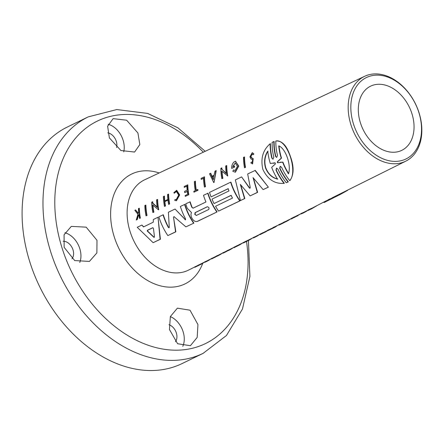 <?xml version="1.0" encoding="UTF-8"?>
<svg xmlns="http://www.w3.org/2000/svg" width="444" height="444" viewBox="0 0 444 444"><rect width="100%" height="100%" fill="white"/><g stroke="black" fill="none" stroke-linecap="round" stroke-linejoin="round"><path stroke-width="0.67" d="M205.233 261.655L205.478 261.96A50.327 36.236 64.1 0 0 207.187 261.177L206.449 261.549A50.333 36.242 -115.9 0 1 204.745 262.326L204.495 262.021L205.233 261.655A49.95 35.964 64.1 0 0 207.021 260.844L211.277 258.708M329.67 199.023L329.925 199.334L328.227 200.183L327.972 199.872L329.67 199.023A48.174 34.688 64.1 0 0 332.04 198.113M332.162 198.263L340.826 194.156L335.203 196.975A48.524 34.937 -115.9 0 1 332.162 198.263L331.907 197.952L405.888 161.105A47.153 33.949 -115.9 0 1 350.915 124.725A47.153 33.949 -115.9 0 1 364.679 76.29A47.153 33.949 -115.9 0 1 419.097 112.943A47.153 33.949 -115.9 0 1 405.888 161.105M311.899 208.242L326.362 200.738A48.224 34.721 64.1 0 0 328.122 200.061M292.763 218.254L291.236 218.975L290.986 218.67L291.658 218.237L300.899 213.764M212.931 257.859L213.176 258.158L214.646 257.437L213.198 258.164A50.239 36.175 -115.9 0 1 211.477 258.952L211.227 258.647L211.96 258.28A49.856 35.897 64.1 0 0 212.931 257.859L216.045 256.316M216.733 255.883L216.983 256.188A50.161 36.119 64.1 0 0 218.72 255.394L217.982 255.766A50.172 36.125 -115.9 0 1 216.245 256.56L215.995 256.255L216.733 255.883A49.789 35.847 64.1 0 0 218.553 255.056L222.738 252.958M280.331 224.02L280.58 224.325L283.139 223.088L281.801 223.759A49.273 35.476 64.1 0 0 281.901 223.709L281.169 224.076A49.284 35.487 -115.9 0 1 278.86 225.097L278.61 224.786L279.343 224.42A48.895 35.209 64.1 0 0 280.331 224.02L283.466 222.505M284.116 222.022L284.365 222.333A49.206 35.431 64.1 0 0 286.691 221.306L285.947 221.678A49.217 35.437 -115.9 0 1 283.627 222.699L283.377 222.394L284.116 222.022A48.829 35.159 64.1 0 0 286.524 220.968L291.02 218.714M267.771 230.664L267.521 230.353L268.437 229.892L272.033 228.233L272.277 228.532L267.771 230.664L274.303 227.517M273.782 227.211L274.037 227.517L275.358 226.989L274.436 227.45L273.116 227.977L272.866 227.672L278.699 224.897M223.432 252.525L223.676 252.825A50.067 36.047 64.1 0 0 225.441 252.026L224.697 252.397A50.078 36.058 -115.9 0 1 222.938 253.197L222.688 252.897L223.432 252.525A49.695 35.781 64.1 0 0 225.275 251.687L226.812 250.916M227.5 250.477L227.75 250.782A50.011 36.008 64.1 0 0 229.526 249.978L228.782 250.349A50.022 36.014 -115.9 0 1 227.012 251.154L226.762 250.849L227.5 250.477A49.634 35.736 64.1 0 0 229.359 249.639L233.677 247.475M246.326 241.031L246.575 241.336A49.745 35.814 64.1 0 0 248.407 240.504L247.73 240.848A49.756 35.825 -115.9 0 1 246.531 241.408L243.978 242.69A49.789 35.847 -115.9 0 1 243.351 242.957L243.101 242.652L246.326 241.031A49.367 35.548 64.1 0 0 248.24 240.171L253.097 237.734M308.153 210.417L307.903 210.112L308.591 209.69L311.871 208.208L312.121 208.508L308.153 210.417L312.121 208.508M195.427 266.578L195.671 266.877L198.535 265.518L194.949 267.244L194.705 266.938L198.29 265.218M198.801 264.879L199.051 265.185A50.416 36.297 64.1 0 0 200.732 264.413L200.177 264.691A50.422 36.303 -115.9 0 1 198.496 265.462L198.246 265.162L198.801 264.879A50.039 36.031 64.1 0 0 200.566 264.075L204.545 262.082M233.905 247.752L239.632 244.905L233.905 247.752L233.661 247.452L234.837 246.797L243.157 242.718M253.785 237.29L254.029 237.596A49.639 35.742 64.1 0 0 255.883 236.757L255.145 237.129A49.65 35.748 -115.9 0 1 253.291 237.967L253.041 237.662L253.785 237.29A49.262 35.47 64.1 0 0 255.716 236.419L259.712 234.415M262.67 232.828L262.92 233.133A49.512 35.648 64.1 0 0 264.802 232.284L264.047 232.662A49.523 35.659 -115.9 0 1 262.876 233.211L260.611 234.349A49.556 35.681 64.1 0 1 259.901 234.648L259.651 234.343L262.67 232.828A49.14 35.381 64.1 0 0 264.635 231.946L267.604 230.458M301.537 213.281L301.787 213.586A48.962 35.254 64.1 0 0 304.168 212.543L303.43 212.909A48.973 35.259 -115.9 0 1 301.054 213.953L300.804 213.647L301.537 213.281A48.585 34.982 64.1 0 0 304.001 212.204L307.986 210.206M271.828 158.136L272.993 159.213L273.798 157.187A48.574 34.976 -115.9 0 1 272.122 142.38L273.859 141.542A48.551 34.959 64.1 0 0 275.53 156.36L276.69 157.431L277.489 155.417A48.524 34.937 -115.9 0 1 275.807 141.026L276.107 140.976C281.774 140.704 286.275 145.149 289.605 154.323C294.122 165.54 294.25 174.281 289.999 180.558L289.688 180.614A48.524 34.937 -115.9 0 1 281.624 167.327L280.208 166.3L279.665 168.27A48.551 34.959 64.1 0 0 288.023 181.929L286.291 182.767A48.574 34.976 -115.9 0 1 277.938 169.114L276.512 168.082L275.968 170.063A48.601 34.993 64.1 0 0 284.021 183.344C274.725 184.082 267.665 179.415 262.842 169.347C260.439 158.564 262.876 150.039 270.146 143.762A48.601 34.993 64.1 0 0 271.828 158.136L272.594 158.958M280.347 166.289L279.942 168.226A48.174 34.688 64.1 0 0 288.334 181.879L286.291 182.767M276.651 168.071L276.246 170.019A48.224 34.721 64.1 0 0 284.332 183.289L284.021 183.344M249.356 187.995L249.966 188.284L250.255 187.557L247.674 173.97L255.256 170.396L268.376 187.174L263.137 189.61L253.052 177.628L257.32 192.413L250.122 195.887L240.343 184.438L244.544 198.579L240.432 200.566L235.353 179.92L241.603 176.906L249.356 187.995L249.978 188.201M253.43 178.177L257.62 192.363L250.122 195.887M240.731 184.982L244.844 198.529L240.432 200.566M230.658 182.184L230.93 182.14A48.812 35.143 64.1 0 0 231.069 182.578A48.812 35.143 64.1 0 0 240.026 200.849L218.576 211.111A49.478 35.625 -115.9 0 1 215.534 206.277L232.528 198.074A49.245 35.453 -115.9 0 1 231.047 195.349L214.058 203.552A49.478 35.625 -115.9 0 1 211.988 199.14L228.976 190.937A49.245 35.453 -115.9 0 1 228.072 188.711L211.083 196.908A49.478 35.625 -115.9 0 1 209.524 192.391L230.658 182.184A49.184 35.415 64.1 0 0 239.732 200.899L218.576 211.111M231.324 195.305L214.058 203.552M228.344 188.661L211.083 196.908M193.057 208.181L205.938 201.992A49.562 35.687 -115.9 0 1 203.496 195.299L208.025 193.196A49.129 35.37 64.1 0 0 208.158 193.639A49.129 35.37 64.1 0 0 217.099 211.91L197.264 221.389C195.51 221.889 193.917 221.106 192.485 219.042A49.806 35.864 -115.9 0 1 191.275 216.938L190.948 214.286L191.492 212.543L187.274 208.308A49.806 35.864 -115.9 0 1 185.742 203.868L189.899 201.865A49.75 35.82 64.1 0 0 191.786 207.226L192.824 208.053M185.448 219.863L184.976 219.686L185.625 219.009A49.883 35.914 -115.9 0 1 180.375 206.46L184.848 204.384A49.45 35.603 64.1 0 0 184.987 204.823A49.45 35.603 64.1 0 0 193.9 223.104L185.892 226.873L173.976 216.589L173.532 217.321L175.563 231.857L175.863 231.807L167.854 235.581A50.178 36.13 -115.9 0 1 158.852 216.85L163.053 214.818A50.122 36.086 64.1 0 0 168.304 227.367L169.031 227.733M173.532 217.321L175.863 231.807M158.02 217.249L160.395 239.272L153.136 242.679L137.224 227.289L141.897 225.036L143.462 226.934L153.274 222.194L153.347 219.508L158.02 217.249L160.095 239.322L153.136 242.679M241.603 176.906L249.633 187.945M189.899 201.865L190.165 201.815A49.373 35.548 64.1 0 0 190.304 202.259A49.373 35.548 64.1 0 0 192.058 207.182M168.304 227.367L168.981 227.811L169.264 227.267L168.398 212.243L175.03 209.041L185.575 219.813M163.053 214.818L163.325 214.774A49.745 35.82 64.1 0 0 163.464 215.218A49.745 35.82 64.1 0 0 168.581 227.317M141.897 225.036L143.734 226.884M418.903 112.61A45.255 32.584 -115.9 0 1 399.578 161.017A45.255 32.584 -115.9 0 1 353.457 123.92A45.255 32.584 -115.9 0 1 372.782 75.508A45.255 32.584 -115.9 0 1 418.903 112.61M252.458 152.725L253.935 154.024L252.164 152.775L249.944 156.837L250.977 158.919L252.586 159.718L252.259 162.676L251.709 162.082M252.175 153.951L250.954 156.443L251.565 157.725L251.282 157.775L250.666 156.488L252.031 153.963L252.975 154.767L253.646 154.074M272.1 158.086A48.224 34.721 64.1 0 1 270.44 143.706L270.146 143.762M239.632 244.905L242.973 242.813M311.372 208.885L310.55 209.34M293.234 217.987L300.854 213.786M295.077 217.077A49.101 35.354 64.1 0 1 294.744 217.26L293.639 217.782M197.946 324.564L197.18 337.44L190.387 345.698L177.617 343.739L169.436 329.492L170.368 316.533L177.4 308.164L190.01 310.195L197.946 324.564M96.986 240.282L96.875 252.919L89.41 261.427L74.686 260.573L64.136 247.325L64.075 234.771L71.312 226.379L86.18 227.162L96.986 240.282M360.384 122.722A35.681 25.691 -115.9 0 1 370.585 86.169A35.681 25.691 -115.9 0 1 411.976 113.803A35.681 25.691 -115.9 0 1 401.77 150.355A35.681 25.691 -115.9 0 1 360.384 122.722M123.732 151.865A19.719 14.197 64.1 0 0 123.088 140.171A19.719 14.197 64.1 0 0 108.17 124.276M109.396 137.901L107.626 126.251L113.109 118.637L126.64 120.224L137.906 132.972L139.838 144.539L134.593 152.042L120.907 150.527L109.396 137.901M79.759 262.498A19.719 14.197 64.1 0 0 79.792 248.64A19.719 14.197 64.1 0 0 64.924 232.761M182.778 346.364A19.719 14.197 64.1 0 0 183.128 331.762A19.719 14.197 64.1 0 0 170.341 316.594M152.886 227.705L153.446 228.421L154.479 236.896L153.774 237.235L147.286 231.063L147.436 230.281L152.803 227.705M152.936 227.711L147.708 230.236L147.558 231.013L154.223 237.396M196.514 215.384L194.816 214.48L195.044 212.659L207.215 206.782C208.913 207.109 209.402 208.014 208.691 209.513L196.32 215.445M207.415 206.721L195.327 212.609L195.099 214.43L196.198 215.373M275.114 162.798L275.408 163.936L271.661 167.355A48.64 35.021 64.1 0 0 277.533 179.132C272.022 177.783 268.032 174.081 265.556 168.037C263.764 161.81 264.502 156.177 267.776 151.138A48.64 35.021 64.1 0 0 270.318 163.486L275.064 162.798M268.059 151.088C264.779 156.116 264.036 161.749 265.828 167.987C268.298 174.031 272.294 177.728 277.822 179.082M277.855 162.77L277.3 162.365L277.456 161.622L281.241 158.158A48.485 34.91 -115.9 0 1 278.721 145.86C285.647 148.274 291.514 165.446 288.478 173.848A48.485 34.91 -115.9 0 1 282.617 162.127L277.805 162.782M277.456 161.622L278.127 162.72M203.102 353.363A131.452 94.644 64.1 0 1 50.616 251.554A131.452 94.644 64.1 0 1 88.206 116.889L67.338 127.028A131.452 94.644 64.1 0 0 29.742 261.694A131.452 94.644 64.1 0 0 182.234 363.503L203.102 353.363L226.484 335.481L242.48 308.991L249.911 276.412L248.424 240.498A49.745 35.814 64.1 0 0 252.17 238.2M116.628 147.519A10.329 7.437 64.1 0 0 116.3 141.347A10.329 7.437 64.1 0 0 107.748 132.867M72.011 258.791A10.329 7.437 64.1 0 0 72.999 249.817A10.329 7.437 64.1 0 0 63.115 241.275M175.458 341.769A10.329 7.437 64.1 0 0 176.34 332.939A10.329 7.437 64.1 0 0 168.975 324.742M273.859 141.542L274.153 141.492A48.174 34.688 64.1 0 0 275.802 156.31L276.296 157.176M244.233 157.026L244.527 156.976A48.585 34.982 64.1 0 0 245.521 167.36L244.5 167.765A48.973 35.259 -115.9 0 1 243.484 157.387L244.233 157.026A48.962 35.254 64.1 0 0 245.243 167.405L245.521 167.36M203.746 178.172L201.437 179.287L203.457 178.222A49.523 35.659 -115.9 0 0 204.462 187.091L205.505 186.674L204.462 187.091M201.149 179.337A49.556 35.681 64.1 0 1 201.121 178.349L204.49 176.812A49.14 35.381 64.1 0 0 205.505 186.674M197.58 189.521L197.852 189.471A49.245 35.453 64.1 0 0 198.002 190.293L193.956 192.163L197.73 190.343A49.617 35.725 -115.9 0 1 197.58 189.521L196.015 190.276A49.639 35.742 64.1 0 1 195.127 181.235L195.421 181.185A49.262 35.47 64.1 0 0 196.276 190.149M176.468 191.419L174.281 193.24L176.323 191.436L178.716 195.077L176.179 199.672L175.297 199.417M174.281 193.24L173.832 192.629L176.712 190.31L179.665 194.894L176.507 200.677L174.764 200.466L175.019 199.467M139.211 214.613L138.611 214.902L137.246 219.619L136.253 220.013L137.929 214.297L134.854 210.323L135.592 209.968L138.212 213.431L138.661 212.099A50.422 36.303 -115.9 0 1 138.467 208.575L139.033 208.303A50.416 36.297 64.1 0 0 140.104 218.159L139.538 218.431A50.422 36.303 64.1 0 1 138.933 214.657L138.611 214.902M135.592 209.968L138.495 213.386M139.033 208.303L139.327 208.253A50.039 36.031 64.1 0 0 140.376 218.109L139.538 218.431M253.935 154.024L252.975 154.767M251.565 157.725L253.208 158.625L252.603 163.886L250.793 162.904L251.432 162.132M188.839 194.716L185.27 196.353L188.839 194.716A49.367 35.548 64.1 0 1 187.812 184.859L187.523 184.909A49.745 35.814 64.1 0 0 188.561 194.766M187.562 191.314L184.682 192.618A49.789 35.847 -115.9 0 1 184.543 191.408L187.146 190.154A49.756 35.825 -115.9 0 1 186.857 186.125L184.254 187.379A49.789 35.847 -115.9 0 1 184.232 186.497L187.523 184.909M187.146 186.075L184.254 187.379M169.641 203.985L168.615 204.395L169.641 203.985A49.634 35.736 64.1 0 1 168.609 194.122L168.315 194.172A50.011 36.008 64.1 0 0 169.369 204.029M168.226 199.989L164.824 201.632A49.695 35.781 64.1 0 0 165.49 205.988L164.458 206.399A50.078 36.058 -115.9 0 1 163.409 196.542L164.163 196.181A50.067 36.047 64.1 0 0 164.48 201.093L167.876 199.456A50.022 36.014 -115.9 0 1 167.56 194.539L168.315 194.172M164.163 196.181L164.452 196.131A49.695 35.781 64.1 0 0 164.752 200.966M215.912 170.69L214.025 182.551L216.206 170.64L214.979 171.14L214.03 175.247L211.694 176.373L210.456 173.321L210.75 173.271L211.977 176.323M222 171.351A48.895 35.209 64.1 0 0 222.888 178.283L221.861 178.693A49.284 35.487 -115.9 0 1 220.84 168.315L221.878 167.904A48.895 35.209 64.1 0 0 221.9 169.269L226.54 173.465M221.9 169.269L226.262 173.515A49.217 35.437 -115.9 0 1 225.702 165.967L226.751 165.551A48.829 35.159 64.1 0 0 227.755 175.935L221.695 171.068A49.273 35.476 64.1 0 0 222.611 178.333L221.861 178.693M152.925 205.211A49.856 35.897 64.1 0 0 153.89 212.132L152.869 212.543A50.239 36.175 -115.9 0 1 151.709 202.187L152.459 201.826A50.228 36.164 64.1 0 0 152.508 203.191L157.237 207.37A50.172 36.125 -115.9 0 1 156.577 199.839L157.331 199.478A50.161 36.119 64.1 0 0 158.486 209.829L152.614 204.934A50.228 36.164 64.1 0 0 153.618 212.182L153.89 212.132M152.459 201.826L152.753 201.776A49.856 35.897 64.1 0 0 152.797 203.141L157.515 207.326M157.331 199.478L157.62 199.423A49.789 35.847 64.1 0 0 158.758 209.784L158.486 209.829M235.459 161.266L238.778 166.056L235.42 172.172L232.839 171.329L233.5 169.941L234.676 170.485M235.42 162.948L233.183 165.812M233.5 169.941L235.076 170.563L237.446 166.328L235.276 162.965L232.717 166.827L234.526 166.045A48.723 35.082 64.1 0 0 234.621 167.088L231.679 168.415C231.563 165.656 232.39 163.481 234.155 161.888L235.442 161.272L238.5 166.106L235.148 172.217M146.009 215.856A50.333 36.242 -115.9 0 1 144.844 205.5L145.887 205.089A49.95 35.964 64.1 0 0 147.031 215.445L146.009 215.856L147.031 215.445M245.243 167.405L244.5 167.765M204.201 176.862A49.512 35.648 64.1 0 0 205.228 186.719M195.127 181.235L194.372 181.602A49.65 35.748 -115.9 0 0 195.26 190.637L193.806 191.342A49.673 35.764 64.1 0 0 193.956 192.163M176.418 190.359L179.387 194.944L176.229 200.721M137.246 219.619L136.253 220.013M138.328 214.952L136.968 219.669M251.282 157.775L252.925 158.674L252.325 163.936M184.682 192.618L187.285 191.358A49.756 35.825 -115.9 0 0 187.723 194.278L185.12 195.532A49.789 35.847 64.1 0 0 185.27 196.353M164.824 201.632L167.943 200.039A50.022 36.014 64.1 0 0 168.615 204.395M165.49 205.988L164.458 206.399M164.546 201.681A50.067 36.047 64.1 0 0 165.218 206.033M210.456 173.321L209.518 173.776L213.747 182.601M221.584 167.954A49.273 35.476 64.1 0 0 221.612 169.319M222.888 178.283L222.611 178.333M226.457 165.601A49.206 35.431 64.1 0 0 227.478 175.979M152.797 203.141L152.508 203.191M153.618 212.182L152.869 212.543M234.621 167.088L231.679 168.415M234.243 166.095A49.101 35.354 64.1 0 0 234.338 167.133M160.395 239.272L160.095 239.322M240.026 200.849L239.732 200.899M217.099 211.91L197.563 221.34M207.753 193.245A49.5 35.642 64.1 0 0 216.8 211.966M193.24 208.125L191.786 207.226M254.984 170.441L268.376 187.174M244.844 198.529L244.544 198.579M257.62 192.363L257.32 192.413M268.076 187.229L263.137 189.61M193.9 223.104L185.892 226.873M184.576 204.429A49.822 35.875 64.1 0 0 193.606 223.154M175.03 209.041L185.259 219.636M175.563 231.857L167.854 235.581M288.334 181.879L288.023 181.929M275.807 141.026C286.935 138.123 298.39 171.673 289.688 180.614M145.593 205.139A50.327 36.236 64.1 0 0 146.759 215.49M304.168 212.543A48.962 35.254 64.1 0 0 307.897 210.251M301.054 213.953L301.787 213.586M264.802 232.284A49.512 35.648 64.1 0 0 267.704 230.58M259.901 234.648L262.92 233.133M255.883 236.757A49.639 35.742 64.1 0 0 259.64 234.449M253.291 237.967L254.029 237.596M200.732 264.413A50.416 36.297 64.1 0 0 204.523 262.093M198.496 265.462L199.051 265.185M198.535 265.518L199.572 264.985M194.949 267.244L195.671 266.877M311.394 208.913L316.6 205.888M243.351 242.957L246.575 241.336M229.526 249.978A50.011 36.008 64.1 0 0 233.294 247.663M227.012 251.154L227.75 250.782M225.441 252.026A50.067 36.047 64.1 0 0 227.056 251.143L227.106 251.115M222.938 253.197L223.676 252.825M268.437 229.892L268.687 230.203M275.358 226.989L277.35 225.569M273.116 227.977L274.037 227.517M283.139 223.088L284.987 222.133M279.343 224.42L279.592 224.725A49.273 35.476 64.1 0 0 280.58 224.325M278.86 225.097L279.592 224.725M286.691 221.306A49.206 35.431 64.1 0 0 290.432 219.009M283.627 222.699L284.365 222.333M218.72 255.394A50.161 36.119 64.1 0 0 222.5 253.08M216.245 256.56L216.983 256.188M214.646 257.437L216.839 256.305M211.96 258.28L212.21 258.58A50.228 36.164 64.1 0 0 213.176 258.158M211.477 258.952L212.21 258.58M292.907 217.61L293.162 217.915L291.913 218.542L291.658 218.237M291.236 218.975L291.913 218.542M293.162 217.915L297.996 215.634M329.925 199.334A48.551 34.959 64.1 0 0 333.278 197.941L331.574 198.795A48.574 34.976 -115.9 0 1 328.227 200.183M326.362 200.738L326.612 201.043A48.601 34.993 64.1 0 0 329.637 199.767A48.601 34.993 64.1 0 0 330.597 199.262M323.787 202.281L324.076 202.558L326.612 201.043M340.826 194.156L347.663 190.31M333.278 197.941A48.551 34.959 64.1 0 0 334.232 197.436M207.187 261.177A50.327 36.236 64.1 0 0 210.967 258.863M204.745 262.326L205.478 261.96M213.259 179.598L211.927 176.89L213.891 175.941L213.259 179.598M213.869 176.035L211.927 176.89M212.21 176.84L213.536 179.548M273.193 163.309L274.847 162.915M279.015 145.982A48.113 34.643 64.1 0 0 281.513 158.114L281.241 158.158M277.728 161.577L281.513 158.114M282.617 162.127L279.909 162.254M282.889 162.077A48.113 34.643 64.1 0 0 288.594 173.521M203.285 152.214A123.693 89.061 64.1 0 0 89.427 125.652A123.693 89.061 64.1 0 0 61.994 247.78A123.693 89.061 64.1 0 0 178.527 350.144A123.693 89.061 64.1 0 0 246.509 241.419M364.679 76.29L144.683 179.781A50.211 36.153 64.1 0 0 130.025 231.357A50.211 36.153 64.1 0 0 181.191 272.511A50.211 36.153 64.1 0 0 188.561 270.096L194.75 266.994M159.168 172.966A61.072 43.973 64.1 0 0 140.237 171.279A61.072 43.973 64.1 0 0 114.163 236.608A61.072 43.973 64.1 0 0 176.401 286.663A61.072 43.973 64.1 0 0 202.742 263.298M147.73 231.269L147.452 231.313M253.208 158.625L252.925 158.674M276.246 170.019L275.968 170.063M279.942 168.226L279.665 168.27M195.327 212.609L195.044 212.659M88.206 116.889L116.794 109.551L147.591 113.409L177.866 127.8L205.217 151.304M272.955 227.778L271.795 228.355M252.458 152.719L252.164 152.769M235.736 161.222L235.442 161.272M329.637 199.767L324.076 202.558"/></g></svg>
